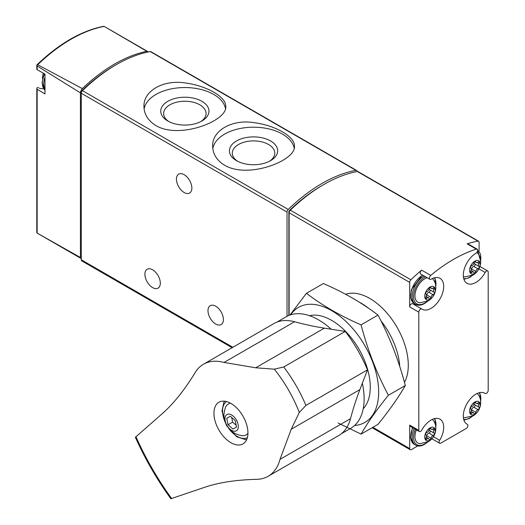 <?xml version="1.0" encoding="UTF-8"?>
<svg xmlns="http://www.w3.org/2000/svg" width="525" height="525" viewBox="0 0 525 525"><rect width="100%" height="100%" fill="white"/><g stroke="black" fill="none" stroke-linecap="round" stroke-linejoin="round"><path stroke-width="0.79" d="M224.634 165.244C248.108 179.314 296.244 160.506 294.44 146.186C295.083 136.671 275.317 125.258 253.575 122.581C231.827 119.201 211.995 130.653 212.658 146.186C212.789 154.035 216.779 160.388 224.634 165.244M357.118 171.531A2.481 1.431 120 0 0 356.606 170.441L150.865 51.66A2.481 1.431 120 0 0 150.189 51.562A148.7 85.851 120 0 0 82.471 90.661A2.481 1.431 120 0 0 81.283 93.266L81.283 259.783A2.481 1.431 120 0 0 81.795 260.912L232.122 347.708M356.606 170.441A2.481 1.431 120 0 0 355.93 170.343A148.7 85.851 120 0 0 288.205 209.442A2.481 1.431 120 0 0 287.017 212.048L287.017 316.312M155.938 125.58C179.412 139.657 227.548 120.848 225.743 106.522C226.387 97.013 206.62 85.595 184.879 82.917C163.131 79.538 143.299 90.989 143.962 106.522C144.093 114.371 148.083 120.724 155.938 125.58M38.286 87.583L38.332 87.609A1.982 1.142 120 0 0 38.286 87.583A1.982 1.142 120 0 0 37.17 87.767L36.803 88.535L37.157 89.257L37.157 233.107L80.423 257.506A2.481 1.431 120 0 0 80.922 258.385A2.481 1.431 120 0 0 81.283 258.497M39.139 88.075A17.843 10.303 120 0 0 43.536 88.548M37.406 233.251L36.803 232.595L36.803 88.613M80.922 258.385L37.157 233.107M36.803 64.995L37.715 64.746L82.294 88.581A4.955 2.861 120 0 0 80.423 92.879L37.157 65.966L36.803 64.995L36.803 69.366M148.208 51.955A4.955 2.861 120 0 0 147.728 51.535A4.955 2.861 120 0 0 146.869 51.306L104.16 26.388A147.643 85.24 -60 0 0 37.715 64.746M37.157 65.966L37.157 69.648L37.17 69.123L37.157 69.648L44.986 74.156L44.986 93.942L37.157 89.257M80.423 257.506L80.423 92.879M146.869 51.306A148.181 85.555 120 0 0 82.294 88.581M115.447 65.159A146.219 84.42 120 0 0 82.491 90.077A2.481 1.431 120 0 0 81.283 92.702L81.283 93.266L287.017 212.048M184.15 174.687A10.907 6.293 60 0 1 191.277 184.301A10.907 6.293 60 0 1 189.604 193.036A10.907 6.293 60 0 1 178.697 186.743A10.907 6.293 60 0 1 178.697 174.149A10.907 6.293 60 0 1 184.15 174.687M152.604 269.798A10.907 6.293 60 0 1 159.731 279.405A10.907 6.293 60 0 1 158.058 288.146A10.907 6.293 60 0 1 147.157 281.846A10.907 6.293 60 0 1 147.157 269.259A10.907 6.293 60 0 1 152.604 269.798M215.696 306.219A10.907 6.293 60 0 1 222.817 315.827A10.907 6.293 60 0 1 221.15 324.568A10.907 6.293 60 0 1 210.243 318.268A10.907 6.293 60 0 1 210.243 305.681A10.907 6.293 60 0 1 215.696 306.219M294.197 148.24A40.891 23.612 0 0 0 253.142 127.201A40.891 23.612 0 0 0 212.815 148.706M236.499 160.657A24.111 13.919 0 0 0 270.598 160.657A24.111 13.919 0 0 0 270.598 140.969A24.111 13.919 0 0 0 236.499 140.969A24.111 13.919 0 0 0 236.499 160.657L236.499 160.657M225.501 108.583A40.891 23.612 0 0 0 184.446 87.544A40.891 23.612 0 0 0 144.126 109.049M167.803 120.993A24.111 13.919 0 0 0 201.902 120.993A24.111 13.919 0 0 0 201.902 101.305A24.111 13.919 0 0 0 167.803 101.305A24.111 13.919 0 0 0 167.803 120.993L167.803 120.993M269.515 161.241A21.23 12.259 0 0 0 274.778 153.162A21.23 12.259 0 0 0 253.549 140.903A21.23 12.259 0 0 0 232.319 153.162A21.23 12.259 0 0 0 237.582 161.241M200.819 121.583A21.23 12.259 0 0 0 206.082 113.505A21.23 12.259 0 0 0 184.852 101.246A21.23 12.259 0 0 0 163.623 113.505A21.23 12.259 0 0 0 168.886 121.583M479.089 250.701L479.089 242.327A2.481 1.431 120 0 0 478.57 241.192A2.481 1.431 120 0 0 477.894 241.1A148.7 85.851 120 0 0 467.158 243.849L476.273 249.106A148.7 85.851 120 0 0 430.73 275.402A2.481 1.431 120 0 0 429.43 277.561A2.481 1.431 120 0 0 429.87 279.3A2.481 1.431 120 0 0 431.104 279.182A17.843 10.303 120 0 1 439.989 278.322A17.843 10.303 120 0 1 439.989 298.922A17.843 10.303 120 0 1 422.146 309.225A17.843 10.303 120 0 1 421.837 309.035A2.481 1.431 120 0 0 421.792 309.008A2.481 1.431 120 0 0 419.882 309.671A2.481 1.431 120 0 0 418.806 312.165L418.806 430.382A2.481 1.431 120 0 0 419.317 431.517A2.481 1.431 120 0 0 421.837 430.014A17.843 10.303 120 0 1 439.989 419.16A17.843 10.303 120 0 1 439.668 440.311A2.481 1.431 120 0 0 439.622 443.244A2.481 1.431 120 0 0 440.862 443.12L466.134 428.531A2.481 1.431 120 0 0 467.755 426.346A2.481 1.431 120 0 0 467.375 424.364A2.481 1.431 120 0 0 467.329 424.338A17.843 10.303 120 0 1 467.007 424.167A17.843 10.303 120 0 1 467.007 403.561A17.843 10.303 120 0 1 484.851 393.258A17.843 10.303 120 0 1 485.166 393.448A2.481 1.431 120 0 0 485.205 393.474A2.481 1.431 120 0 0 487.115 392.812A2.481 1.431 120 0 0 488.197 390.318L488.197 272.101A2.481 1.431 120 0 0 487.686 270.966A2.481 1.431 120 0 0 485.166 272.475A17.843 10.303 120 0 1 467.007 283.323A17.843 10.303 120 0 1 464.271 269.049A17.843 10.303 120 0 1 475.893 253.326A2.481 1.431 120 0 0 477.514 251.14A2.481 1.431 120 0 0 477.133 249.158A2.481 1.431 120 0 0 476.273 249.106M478.57 241.192L358.004 171.583A2.481 1.431 120 0 0 357.322 171.491A148.7 85.851 120 0 0 290.318 210.177A2.481 1.431 120 0 0 289.124 212.782L289.124 315.335M429.87 279.3L420.761 274.043A2.481 1.431 120 0 1 420.315 272.298A2.481 1.431 120 0 1 421.621 270.139A148.7 85.851 120 0 0 410.885 279.786A2.481 1.431 120 0 0 409.69 282.391L409.69 306.902L418.806 312.165M419.317 431.517L410.202 426.261A2.481 1.431 120 0 1 409.69 425.125L409.69 448.573A2.481 1.431 120 0 0 410.202 449.708A2.481 1.431 120 0 0 411.442 449.584L417.775 445.928M321.996 185.574A146.219 84.42 120 0 0 289.341 210.571A0.991 0.571 120 0 0 288.862 211.614L288.862 315.446M399.761 366.548A54.521 31.48 -120 0 0 380.927 320.788M368.629 308.313A54.521 31.48 -120 0 0 359.271 302.164M477.133 249.158L468.018 243.895A2.481 1.431 120 0 0 467.158 243.849M413.378 304.152A17.843 10.303 120 0 0 416.653 304.795M421.752 308.982L412.722 303.772A2.481 1.431 120 0 0 412.683 303.745A2.481 1.431 120 0 0 410.773 304.408A2.481 1.431 120 0 0 409.69 306.902M430.021 440.114A7.481 4.318 -60 0 1 425.434 433.598A7.481 4.318 -60 0 1 434.602 428.302A7.481 4.318 -60 0 1 430.021 440.114M434.09 433.099A2.428 1.404 -60 0 1 434.057 433.079A2.428 1.404 -60 0 1 434.09 430.211A1.385 0.801 -60 0 0 434.109 428.577A1.385 0.801 -60 0 0 433.138 428.853A2.428 1.404 -60 0 1 431.432 429.338A2.428 1.404 -60 0 1 430.973 428.663A1.385 0.801 -60 0 0 430.71 428.269A1.385 0.801 -60 0 0 429.752 428.538A1.385 0.801 -60 0 0 429.063 429.765A2.428 1.404 -60 0 1 426.897 432.456A1.385 0.801 -60 0 0 425.775 433.611A1.385 0.801 -60 0 0 425.926 434.903A1.385 0.801 -60 0 0 425.946 434.917A2.428 1.404 -60 0 1 425.978 434.936A2.428 1.404 -60 0 1 425.946 437.798A1.385 0.801 -60 0 0 425.926 439.438A1.385 0.801 -60 0 0 426.897 439.156A2.428 1.404 -60 0 1 428.603 438.67A2.428 1.404 -60 0 1 429.063 439.353A1.385 0.801 -60 0 0 429.325 439.74A1.385 0.801 -60 0 0 430.283 439.471A1.385 0.801 -60 0 0 430.973 438.25A2.428 1.404 -60 0 1 433.138 435.56A1.385 0.801 -60 0 0 434.26 434.405A1.385 0.801 -60 0 0 434.109 433.105A1.385 0.801 -60 0 0 434.09 433.099M432.331 419.39A13.88 8.013 -60 0 1 433.355 420.538C437.889 426.202 436.236 436.944 428.354 441.663L420.02 443.632A13.88 8.013 -60 0 1 416.41 429.844M430.021 299.276A7.481 4.318 -60 0 1 425.434 292.76A7.481 4.318 -60 0 1 434.602 287.464A7.481 4.318 -60 0 1 430.021 299.276M434.09 292.254A2.428 1.404 -60 0 1 434.057 292.235A2.428 1.404 -60 0 1 434.09 289.373A1.385 0.801 -60 0 0 434.109 287.733A1.385 0.801 -60 0 0 433.138 288.015A2.428 1.404 -60 0 1 431.432 288.501A2.428 1.404 -60 0 1 430.973 287.818A1.385 0.801 -60 0 0 430.71 287.431A1.385 0.801 -60 0 0 429.752 287.7A1.385 0.801 -60 0 0 429.063 288.921A2.428 1.404 -60 0 1 426.897 291.618A1.385 0.801 -60 0 0 425.775 292.766A1.385 0.801 -60 0 0 425.926 294.066A2.428 1.404 -60 0 1 425.978 294.092A2.428 1.404 -60 0 1 425.946 296.96A1.385 0.801 -60 0 0 425.926 298.6A1.385 0.801 -60 0 0 426.897 298.318A2.428 1.404 -60 0 1 428.603 297.832A2.428 1.404 -60 0 1 429.063 298.515A1.385 0.801 -60 0 0 429.325 298.902A1.385 0.801 -60 0 0 430.283 298.633A1.385 0.801 -60 0 0 430.973 297.412A2.428 1.404 -60 0 1 433.138 294.715A1.385 0.801 -60 0 0 434.26 293.567A1.385 0.801 -60 0 0 434.109 292.267A1.385 0.801 -60 0 0 434.09 292.254M432.331 278.552A13.88 8.013 -60 0 1 433.355 279.7C437.889 285.357 436.236 296.1 428.354 300.818L420.02 302.787A13.88 8.013 -60 0 1 415.636 291.231A13.88 8.013 -60 0 1 427.186 277.751M474.882 414.218A7.481 4.318 -60 0 1 470.295 407.695A7.481 4.318 -60 0 1 479.463 402.399A7.481 4.318 -60 0 1 474.882 414.218M478.951 407.197A2.428 1.404 -60 0 1 478.918 407.177A2.428 1.404 -60 0 1 478.951 404.309A1.385 0.801 -60 0 0 478.971 402.675A1.385 0.801 -60 0 0 477.999 402.951A2.428 1.404 -60 0 1 476.293 403.443A2.428 1.404 -60 0 1 475.834 402.76A1.385 0.801 -60 0 0 475.571 402.367A1.385 0.801 -60 0 0 474.613 402.636A1.385 0.801 -60 0 0 473.924 403.863A2.428 1.404 -60 0 1 471.765 406.553A1.385 0.801 -60 0 0 470.636 407.708A1.385 0.801 -60 0 0 470.787 409.001A2.428 1.404 -60 0 1 470.84 409.034A2.428 1.404 -60 0 1 470.807 411.895A1.385 0.801 -60 0 0 470.787 413.536A1.385 0.801 -60 0 0 471.765 413.254A2.428 1.404 -60 0 1 473.471 412.768A2.428 1.404 -60 0 1 473.924 413.451A1.385 0.801 -60 0 0 474.187 413.838A1.385 0.801 -60 0 0 475.151 413.575A1.385 0.801 -60 0 0 475.834 412.348A2.428 1.404 -60 0 1 477.999 409.658A1.385 0.801 -60 0 0 479.122 408.502A1.385 0.801 -60 0 0 478.971 407.203A1.385 0.801 -60 0 1 478.971 407.203M477.192 393.488A13.88 8.013 -60 0 1 478.216 394.636C482.751 400.299 481.097 411.042 473.215 415.761L464.881 417.729A13.88 8.013 -60 0 1 463.378 417.414M474.882 273.374A7.481 4.318 -60 0 1 470.295 266.858A7.481 4.318 -60 0 1 479.463 261.562A7.481 4.318 -60 0 1 474.882 273.374M478.951 266.359A2.428 1.404 -60 0 1 478.918 266.339A2.428 1.404 -60 0 1 478.951 263.471A1.385 0.801 -60 0 0 478.971 261.837A1.385 0.801 -60 0 0 477.999 262.113A2.428 1.404 -60 0 1 476.293 262.598A2.428 1.404 -60 0 1 475.834 261.923A1.385 0.801 -60 0 0 475.571 261.529A1.385 0.801 -60 0 0 474.613 261.798A1.385 0.801 -60 0 0 473.924 263.025A2.428 1.404 -60 0 1 471.765 265.716A1.385 0.801 -60 0 0 470.636 266.871A1.385 0.801 -60 0 0 470.787 268.163A2.428 1.404 -60 0 1 470.84 268.196A2.428 1.404 -60 0 1 470.807 271.058A1.385 0.801 -60 0 0 470.787 272.698A1.385 0.801 -60 0 0 471.765 272.416A2.428 1.404 -60 0 1 473.471 271.93A2.428 1.404 -60 0 1 473.924 272.613A1.385 0.801 -60 0 0 474.187 273A1.385 0.801 -60 0 0 475.151 272.731A1.385 0.801 -60 0 0 475.834 271.51A2.428 1.404 -60 0 1 477.999 268.82A1.385 0.801 -60 0 0 479.122 267.665A1.385 0.801 -60 0 0 478.971 266.365A1.385 0.801 -60 0 1 478.971 266.365M476.877 252.407A13.88 8.013 -60 0 1 478.216 253.798C482.751 259.462 481.097 270.204 473.215 274.916L464.881 276.892A13.88 8.013 -60 0 1 463.378 276.577M429.417 428.918A2.428 1.404 120 0 0 429.85 430.651A2.428 1.404 120 0 0 429.883 430.671L434.024 433.053M426.412 436.662A1.385 0.801 120 0 0 426.766 435.822A2.428 1.404 120 0 1 428.932 433.132A1.385 0.801 120 0 0 430.041 432.003A1.385 0.801 120 0 0 429.936 430.697M474.285 262.178A2.428 1.404 120 0 0 474.712 263.911A2.428 1.404 120 0 0 474.744 263.931L478.885 266.313M471.273 269.922A1.385 0.801 120 0 0 471.627 269.082A2.428 1.404 120 0 1 473.793 266.392A1.385 0.801 120 0 0 474.902 265.263A1.385 0.801 120 0 0 474.803 263.957M474.285 403.016A2.428 1.404 120 0 0 474.712 404.749A2.428 1.404 120 0 0 474.744 404.768L478.885 407.157M471.273 410.76A1.385 0.801 120 0 0 471.627 409.92A2.428 1.404 120 0 1 473.793 407.229A1.385 0.801 120 0 0 474.902 406.107A1.385 0.801 120 0 0 474.803 404.801M429.417 288.081A2.428 1.404 120 0 0 429.85 289.807A2.428 1.404 120 0 0 429.883 289.826L434.024 292.215M426.412 295.824A1.385 0.801 120 0 0 426.766 294.978A2.428 1.404 120 0 1 428.932 292.287A1.385 0.801 120 0 0 430.041 291.165A1.385 0.801 120 0 0 429.936 289.859M224.05 362.447L255.714 367.789L274.319 369.173L283.717 366.975L345.279 331.426L324.378 328.145A495.666 286.171 -120 0 1 294.545 321.746A64.687 37.347 -120 0 0 273.952 323.551L203.464 364.252A64.687 37.347 60 0 1 224.05 362.447L294.545 321.746M345.279 331.426A102.605 59.24 60 0 1 367.48 369.876L359.874 389.622A495.666 286.171 -120 0 0 350.497 418.661A64.687 37.347 -120 0 1 338.638 435.592L268.144 476.287A64.687 37.347 60 0 1 257.381 479.299C236.552 479.791 219.043 482.436 204.842 487.233L170.855 498.75C156.936 479.463 145.103 458.975 135.365 437.279L162.337 413.602C173.604 403.673 184.656 389.832 195.477 372.074A64.687 37.347 60 0 1 203.464 364.252M268.144 476.287A64.687 37.347 60 0 0 280.009 459.362L291.211 429.266L299.309 412.466L305.911 405.425L367.48 369.876M239.479 411.029A24.038 13.88 -120 0 0 218.918 402.255A24.038 13.88 -120 0 0 218.918 430.014A24.038 13.88 -120 0 0 242.963 443.894A24.038 13.88 -120 0 0 242.963 416.135A24.038 13.88 -120 0 0 239.479 411.029M299.309 412.466A97.44 56.26 -120 0 0 274.319 369.173M362.348 383.204A64.437 37.203 60 0 1 350.779 428.295L341.342 433.742M276.905 322.133L286.348 316.687A64.437 37.203 60 0 1 331.177 329.214M246.619 439.714A24.038 13.88 60 0 1 245.759 439.602M224.044 401.986A24.038 13.88 60 0 1 224.372 401.179M236.348 419.954A9.417 5.44 60 0 1 233.363 431.097A9.417 5.44 60 0 1 225.212 416.968A9.417 5.44 60 0 1 236.348 419.954M226.754 418.34L228.067 424.738L232.949 429.069L236.526 427.009L235.22 420.61L230.331 416.273L226.754 418.34L230.331 416.273M247.938 433.355A17.843 10.303 60 0 1 241.382 435.586C236.165 434.575 231.925 432.114 228.67 428.197C221.957 417.959 223.932 413.306 225.33 407.781A17.843 10.303 60 0 1 230.541 403.22M231.669 417.46L232.621 422.107L228.067 424.738M232.621 422.107L236.171 425.257M306.442 293.304L323.361 283.539C343.921 292.432 362.132 302.945 378 315.085C389.688 337.063 398.79 360.531 405.313 385.488C398.79 396.952 389.688 409.907 378 424.351L361.082 434.123C367.605 422.658 376.707 409.703 388.395 395.259C376.707 373.282 367.605 349.808 361.082 324.85C340.522 315.958 322.311 305.445 306.442 293.304L290.036 314.993M354.624 425.467A66.419 38.345 -120 0 0 378.669 392.392A66.419 38.345 -120 0 0 355.189 331.492A66.419 38.345 -120 0 0 290.712 314.77M338.074 422.973L361.082 434.123M363.215 408.745A54.521 31.48 -120 0 0 370.263 387.161A54.521 31.48 -120 0 0 331.708 320.381A54.521 31.48 -120 0 0 309.488 315.689M361.082 324.85L378 315.085M388.395 395.259L405.313 385.488M288.205 209.442L82.471 90.661M355.93 170.343L150.189 51.562M82.491 90.077L82.858 90.287M232.851 347.288L81.283 259.783M44.986 89.263A16.852 9.732 -60 0 1 43.778 83.934A16.852 9.732 -60 0 1 44.986 77.214M44.986 90.208A16.852 9.732 -60 0 1 42.381 83.127A16.852 9.732 -60 0 1 44.566 73.92M477.894 241.1L357.322 171.491M421.621 270.139L430.73 275.402M410.885 279.786L290.318 210.177M409.69 282.391L289.124 212.782M404.46 382.338A54.521 31.48 -120 0 0 393.75 321.983A54.521 31.48 -120 0 0 345.627 294.282M409.69 448.573L372.868 427.317M409.69 425.125L418.806 430.382M289.282 211.857L288.862 211.614M289.78 210.82L289.341 210.571M478.977 268.905L485.166 272.475M433.486 436.734L439.668 440.311M484.529 393.087L485.166 393.448M427.048 442.332A15.862 9.155 -60 0 1 424.758 443.92A15.862 9.155 -60 0 1 414.888 442.811A15.862 9.155 -60 0 1 415.393 429.253M434.306 418.661A15.862 9.155 -60 0 1 435.743 427.271M427.842 441.938L424.554 444.373C421.129 446.283 418.156 446.545 415.636 445.161A16.852 9.732 -60 0 1 414.186 428.558M415.636 445.161L414.232 444.353A16.852 9.732 -60 0 1 412.788 427.75M427.048 301.494A15.862 9.155 -60 0 1 424.758 303.082A15.862 9.155 -60 0 1 413.549 296.172A15.862 9.155 -60 0 1 425.499 276.78M434.306 277.823A15.862 9.155 -60 0 1 435.743 286.427M427.842 301.101L424.554 303.535C421.129 305.445 418.156 305.707 415.636 304.323A16.852 9.732 -60 0 1 413.05 290.804A16.852 9.732 -60 0 1 424.075 275.96M415.636 304.323L414.232 303.509A16.852 9.732 -60 0 1 411.652 289.997A16.852 9.732 -60 0 1 422.671 275.146M471.909 416.43A15.862 9.155 -60 0 1 469.626 418.018A15.862 9.155 -60 0 1 463.739 419.488M479.167 392.759A15.862 9.155 -60 0 1 480.605 401.369M471.909 275.592A15.862 9.155 -60 0 1 469.626 277.18A15.862 9.155 -60 0 1 463.739 278.65M477.632 250.537A15.862 9.155 -60 0 1 480.605 260.531M476.713 248.916A16.852 9.732 -60 0 1 477.35 249.231L475.945 248.423A16.852 9.732 -60 0 0 475.309 248.102M432.502 429.292L434.09 430.211M428.932 433.132L433.138 435.56M426.766 435.822L430.973 438.25M425.677 438.454L426.897 439.156M430.244 428.242L430.973 428.663M477.363 262.553L478.951 263.471M473.793 266.392L477.999 268.82M471.627 269.082L475.834 271.51M470.538 271.714L471.765 272.416M475.105 261.496L475.834 261.923M477.363 403.397L478.951 404.309M473.793 407.229L477.999 409.658M471.627 409.92L475.834 412.348M470.538 412.552L471.765 413.254M475.105 402.34L475.834 402.76M432.502 288.455L434.09 289.373M428.932 292.287L433.138 294.715M426.766 294.978L430.973 297.412M425.677 297.616L426.897 298.318M430.244 287.398L430.973 287.818M291.211 429.266L359.874 389.622M255.714 367.789L324.378 328.145M135.909 436.642A199.507 115.185 -120 0 0 171.682 498.599M280.009 459.362L350.497 418.661M283.717 366.975A102.605 59.24 60 0 1 305.911 405.425M247.367 437.627A20.816 12.023 60 0 1 228.099 427.468M225.717 423.334A20.816 12.023 60 0 1 226.557 401.579M109.856 29.669L147.728 51.535M36.822 64.962C59.095 43.608 81.447 30.706 103.871 26.25M44.986 74.163L37.019 69.562M44.205 73.717L42.085 82.72L44.986 90.221M43.358 73.224A14.871 14.871 0 0 0 42.564 78.606M410.202 449.708L372.14 427.737M479.975 266.516L487.686 270.966M412.683 303.745L421.792 309.008M431.917 438.795L439.622 443.244M484.509 393.074L485.205 393.474M435.803 428.157L434.962 418.504M414.232 444.353L410.537 437.811L412.427 427.54M435.803 287.313L434.962 277.666M414.232 303.509L410.747 298.272L411.285 289.872L422.382 274.982M463.929 420.138L469.416 418.471L472.703 416.036M480.664 402.255L479.824 392.608M463.929 279.293L469.416 277.633L472.703 275.198M480.664 261.417L477.35 249.231M475.276 248.082L475.945 248.423M429.85 430.651L434.057 433.079M426.208 437.286L428.603 438.67M429.87 428.439L431.432 429.338M474.712 263.911L478.918 266.339M471.069 270.546L473.471 271.93M474.731 261.699L476.293 262.598M474.712 404.749L478.918 407.177M471.069 411.383L473.471 412.768M474.731 402.537L476.293 403.443M429.85 289.807L434.057 292.235M426.208 296.448L428.603 297.832M429.87 287.602L431.432 288.501M224.595 401.205L223.873 402.248L221.97 411.062L226.393 425.401L236.709 436.761L245.49 439.609L246.711 439.51"/></g></svg>
